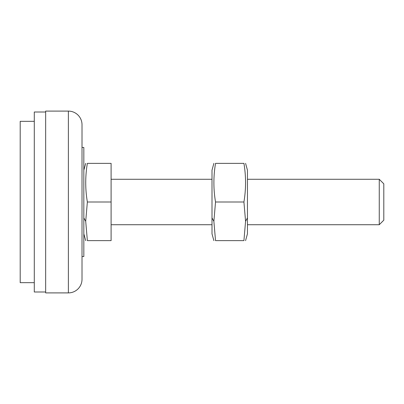<?xml version="1.0" encoding="UTF-8"?>
<svg xmlns="http://www.w3.org/2000/svg" width="404" height="404" viewBox="0 0 404 404"><rect width="100%" height="100%" fill="white"/><g stroke="black" fill="none" stroke-linecap="round" stroke-linejoin="round"><path stroke-width="0.61" d="M111.1 240.632L87.36 240.632L111.1 240.632L111.1 202L87.36 202L85.709 221.316L87.36 240.632C85.188 240.632 85.188 240.632 87.36 240.632L85.709 221.316L83.83 217.907L85.709 221.316L87.36 202L111.1 202L111.1 163.368L87.36 163.368C85.183 176.245 85.183 189.123 87.36 202C85.183 189.123 85.183 176.245 87.36 163.368C85.188 163.368 85.188 163.368 87.36 163.368L111.1 163.368L111.1 240.632M82.012 147.46L83.83 147.46L83.83 256.54L82.012 256.54L83.83 256.54L83.83 147.46L82.012 147.46M82.012 124.735L82.012 279.265A13.635 13.635 0 0 1 68.377 292.9L45.652 292.9L45.652 111.1L68.377 111.1A13.635 13.635 0 0 1 82.012 124.735A13.635 13.635 0 0 0 68.377 111.1L45.652 111.1L45.652 292.9L68.377 292.9L68.377 111.1L68.377 292.9A13.635 13.635 0 0 0 82.012 279.265L82.012 124.735M34.29 112.009L45.652 112.009L34.29 112.009L34.29 291.991L34.29 112.009M45.652 291.991L34.29 291.991L45.652 291.991M20.2 121.326L34.29 121.326L20.2 121.326L20.2 282.674L20.2 121.326M34.29 282.674L20.2 282.674L34.29 282.674M383.8 183.82L383.8 220.18L379.255 224.725L247.45 224.725L379.255 224.725L383.8 220.18L383.8 183.82L379.255 179.275L383.8 183.82M111.1 179.275L211.999 179.275L111.1 179.275M247.45 179.275L379.255 179.275L379.255 224.725L379.255 179.275L247.45 179.275L247.45 176.861L247.45 217.907L245.571 221.316L243.92 202L215.529 202L213.878 221.316L211.999 217.907L211.999 233.815L213.878 240.632M211.999 224.725L111.1 224.725L211.999 224.725M87.36 163.368C85.188 163.368 85.188 163.368 87.36 163.368M215.529 240.632C213.357 240.632 213.357 240.632 215.529 240.632L213.878 221.316L215.529 240.632L243.92 240.632L245.571 221.316L243.92 240.632C246.092 240.632 246.092 240.632 243.92 240.632C246.092 240.632 246.092 240.632 243.92 240.632L215.529 240.632M213.878 163.368L211.999 170.185L211.999 217.907L211.999 179.275M245.571 240.632L247.45 233.815L247.45 170.185L245.571 163.368M211.999 217.907L213.878 221.316L215.529 202C213.352 189.123 213.352 176.245 215.529 163.368C213.357 163.368 213.357 163.368 215.529 163.368L243.92 163.368L215.529 163.368C213.352 176.245 213.352 189.123 215.529 202L243.92 202C246.097 189.123 246.097 176.245 243.92 163.368C246.092 163.368 246.092 163.368 243.92 163.368C246.097 176.245 246.097 189.123 243.92 202L245.571 221.316L247.45 217.907M215.529 163.368C213.357 163.368 213.357 163.368 215.529 163.368M83.83 233.815L85.709 240.632M83.83 170.185L85.709 163.368"/></g></svg>
